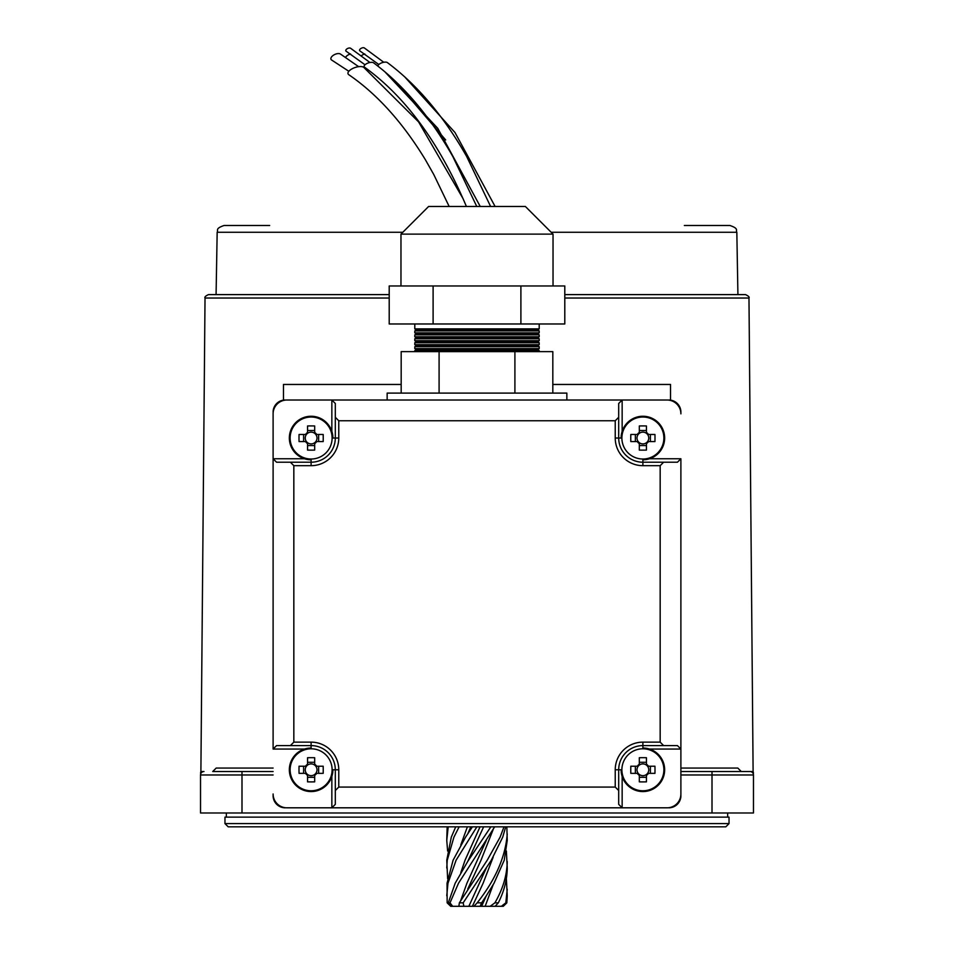 <?xml version="1.0" encoding="UTF-8"?>
<svg xmlns="http://www.w3.org/2000/svg" width="954" height="954" viewBox="0 0 954 954"><rect width="100%" height="100%" fill="white"/><g stroke="black" fill="none" stroke-linecap="round" stroke-linejoin="round"><path stroke-width="1.43" d="M668.802 400.012A12.092 12.092 0 0 1 680.894 412.104L680.894 413.833A13.821 13.821 0 0 0 667.073 400.012L622.151 400.012L622.151 431.387M273.106 412.104A12.092 12.092 0 0 1 285.198 400.012M285.198 807.811A12.092 12.092 0 0 1 273.106 795.708L273.106 793.978A13.821 13.821 0 0 0 286.927 807.811L331.849 807.811L331.849 776.425M680.894 795.708A12.092 12.092 0 0 1 668.802 807.811M331.849 431.387L331.849 400.012L286.927 400.012A13.821 13.821 0 0 0 273.106 413.833L273.106 458.755L304.481 458.755M304.481 749.057L273.106 749.057L273.106 458.755L276.553 462.213L311.111 462.213A24.196 24.196 0 0 0 335.307 438.029L335.307 403.47L331.849 400.012L622.151 400.012L618.693 403.47L618.693 438.029A24.196 24.196 0 0 0 642.889 462.213L677.447 462.213L680.894 458.755L680.894 749.057L649.519 749.057M615.235 420.75L338.765 420.75L338.765 438.029A27.642 27.642 0 0 1 311.111 465.671L293.832 465.671L293.832 742.14L311.111 742.14A27.642 27.642 0 0 1 338.765 769.795L338.765 787.074L615.235 787.074L615.235 769.795A27.642 27.642 0 0 1 642.889 742.14L660.168 742.14L660.168 465.671L642.889 465.671A27.642 27.642 0 0 1 615.235 438.029L615.235 420.75L618.693 417.292M622.151 776.425L622.151 807.811L667.073 807.811A13.821 13.821 0 0 0 680.894 793.978L680.894 749.057L677.447 745.599L642.889 745.599A24.196 24.196 0 0 0 618.693 769.795L618.693 804.353L622.151 807.811L331.849 807.811L335.307 804.353L335.307 769.795A24.196 24.196 0 0 0 311.111 745.599L276.553 745.599L273.106 749.057M338.765 787.074L335.307 790.532M618.693 790.532L615.235 787.074M293.832 465.671L290.386 462.213M290.386 745.599L293.832 742.14M335.307 417.292L338.765 420.75M663.614 462.213L660.168 465.671M660.168 742.14L663.614 745.599M566.855 400.012L566.855 393.096L387.145 393.096L387.145 400.012M414.799 330.895L416.528 329.905L537.472 329.905L539.201 330.895L414.799 330.895L414.799 332.839L416.528 333.84L537.472 333.84L539.201 334.842L414.799 334.842L414.799 336.786L416.528 337.776L537.472 337.776L539.201 338.777L414.799 338.777L414.799 340.721L416.528 341.723L537.472 341.723L539.201 342.724L414.799 342.724L414.799 344.656L416.528 345.658L537.472 345.658L539.201 346.66L414.799 346.66L414.799 348.604L416.528 349.605L537.472 349.605L539.201 350.595L414.799 350.595L414.799 351.632M414.799 348.604L539.201 348.604L537.472 349.605M414.799 344.656L539.201 344.656L537.472 345.658M414.799 340.721L539.201 340.721L537.472 341.723M414.799 336.786L539.201 336.786L537.472 337.776M414.799 332.839L539.201 332.839L537.472 333.84M414.799 323.978L414.799 328.903L539.201 328.903L537.472 329.905M400.966 234.124L428.62 206.481L525.38 206.481L553.034 234.124L400.966 234.124L400.966 285.962M411.162 285.962L564.792 285.962L564.792 323.978L389.208 323.978L389.208 285.962L411.162 285.962M552.819 393.096L552.819 351.632L401.181 351.632L401.181 393.096M514.91 393.096L514.91 351.632M439.09 393.096L439.09 351.632M433.104 285.962L433.104 323.978M520.896 285.962L520.896 323.978M314.677 775.34L314.677 774.469A5.879 5.879 0 0 0 314.677 765.108A5.879 5.879 0 0 0 306.437 773.348A5.879 5.879 0 0 0 307.558 774.469L307.558 781.851A53.603 23.922 180 0 0 311.111 781.91A53.603 23.922 180 0 0 314.677 781.851L314.677 775.34A6.595 6.595 0 0 0 316.668 773.348L323.179 773.348A53.603 23.922 90 0 0 323.179 766.229L316.668 766.229A6.595 6.595 0 0 0 314.677 764.237L314.677 757.726A53.603 23.922 -0 0 0 311.111 757.679A53.603 23.922 -0 0 0 307.558 757.726L307.558 764.237A6.595 6.595 0 0 0 305.566 766.229L299.055 766.229A53.603 23.922 -90 0 0 299.055 773.348L305.566 773.348A6.595 6.595 0 0 0 307.558 775.34M290.123 769.795A20.988 20.988 0 0 0 311.111 790.783A20.988 20.988 0 0 0 332.111 769.795A20.988 20.988 0 0 0 311.111 748.795A20.988 20.988 0 0 0 290.123 769.795M311.111 748.019A21.775 21.775 0 0 0 289.348 769.795A21.775 21.775 0 0 0 311.111 791.57A21.775 21.775 0 0 0 332.886 769.795M314.677 765.108L314.677 764.237M307.558 764.237L307.558 765.108M314.677 762.282L307.558 762.282M316.668 766.229L315.941 766.229M318.636 773.348L318.636 766.229M307.558 774.469A5.879 5.879 0 0 0 314.677 774.469M307.558 777.307L314.677 777.307M303.599 766.229L303.599 773.348M305.566 773.348L306.437 773.348M306.437 766.229L305.566 766.229M315.798 773.348L316.668 773.348M314.677 443.574L314.677 442.704A5.879 5.879 0 0 0 314.677 433.343A5.879 5.879 0 0 0 306.437 441.583A5.879 5.879 0 0 0 307.558 442.704L307.558 450.085A53.603 23.922 180 0 0 311.111 450.145A53.603 23.922 180 0 0 314.677 450.085L314.677 443.574A6.595 6.595 0 0 0 316.668 441.583L323.179 441.583A53.603 23.922 90 0 0 323.179 434.464L316.668 434.464A6.595 6.595 0 0 0 314.677 432.472L314.677 425.961A53.603 23.922 -0 0 0 311.111 425.913A53.603 23.922 -0 0 0 307.558 425.961L307.558 432.472A6.595 6.595 0 0 0 305.566 434.464L299.055 434.464A53.603 23.922 -90 0 0 299.055 441.583L305.566 441.583A6.595 6.595 0 0 0 307.558 443.574M290.123 438.029A20.988 20.988 0 0 0 311.111 459.017A20.988 20.988 0 0 0 332.111 438.029A20.988 20.988 0 0 0 311.111 417.029A20.988 20.988 0 0 0 290.123 438.029M332.886 438.029A21.775 21.775 0 0 0 311.111 416.254A21.775 21.775 0 0 0 289.348 438.029A21.775 21.775 0 0 0 311.111 459.792M314.677 433.343L314.677 432.472M307.558 432.472L307.558 433.343M314.677 430.516L307.558 430.516M316.668 434.464L315.941 434.464M318.636 441.583L318.636 434.464M307.558 442.704A5.879 5.879 0 0 0 314.677 442.704M307.558 445.542L314.677 445.542M303.599 434.464L303.599 441.583M305.566 441.583L306.437 441.583M306.437 434.464L305.566 434.464M315.798 441.583L316.668 441.583M646.442 775.34L646.442 774.469A5.879 5.879 0 0 0 646.442 765.108A5.879 5.879 0 0 0 638.202 773.348A5.879 5.879 0 0 0 639.323 774.469L639.323 781.851A53.603 23.922 180 0 0 642.889 781.91A53.603 23.922 180 0 0 646.442 781.851L646.442 775.34A6.595 6.595 0 0 0 648.434 773.348L654.945 773.348A53.603 23.922 90 0 0 654.945 766.229L648.434 766.229A6.595 6.595 0 0 0 646.442 764.237L646.442 757.726A53.603 23.922 -0 0 0 642.889 757.679A53.603 23.922 -0 0 0 639.323 757.726L639.323 764.237A6.595 6.595 0 0 0 637.332 766.229L630.821 766.229A53.603 23.922 -90 0 0 630.821 773.348L637.332 773.348A6.595 6.595 0 0 0 639.323 775.34M621.889 769.795A20.988 20.988 0 0 0 642.889 790.783A20.988 20.988 0 0 0 663.877 769.795A20.988 20.988 0 0 0 642.889 748.795A20.988 20.988 0 0 0 621.889 769.795L618.693 769.795A24.196 24.196 0 0 1 642.889 745.599L642.889 748.795M621.114 769.795A21.775 21.775 0 0 0 642.889 791.57A21.775 21.775 0 0 0 664.652 769.795A21.775 21.775 0 0 0 642.889 748.019M646.442 765.108L646.442 764.237M639.323 764.237L639.323 765.108M646.442 762.282L639.323 762.282M648.434 766.229L647.706 766.229M650.401 773.348L650.401 766.229M639.323 774.469A5.879 5.879 0 0 0 646.442 774.469M639.323 777.307L646.442 777.307M635.364 766.229L635.364 773.348M637.332 773.348L638.202 773.348M638.202 766.229L637.332 766.229M647.563 773.348L648.434 773.348M646.442 443.574L646.442 442.704A5.879 5.879 0 0 0 646.442 433.343A5.879 5.879 0 0 0 638.202 441.583A5.879 5.879 0 0 0 639.323 442.704L639.323 450.085A53.603 23.922 180 0 0 642.889 450.145A53.603 23.922 180 0 0 646.442 450.085L646.442 443.574A6.595 6.595 0 0 0 648.434 441.583L654.945 441.583A53.603 23.922 90 0 0 654.945 434.464L648.434 434.464A6.595 6.595 0 0 0 646.442 432.472L646.442 425.961A53.603 23.922 -0 0 0 642.889 425.913A53.603 23.922 -0 0 0 639.323 425.961L639.323 432.472A6.595 6.595 0 0 0 637.332 434.464L630.821 434.464A53.603 23.922 -90 0 0 630.821 441.583L637.332 441.583A6.595 6.595 0 0 0 639.323 443.574M621.889 438.029A20.988 20.988 0 0 0 642.889 459.017A20.988 20.988 0 0 0 663.877 438.029A20.988 20.988 0 0 0 642.889 417.029A20.988 20.988 0 0 0 621.889 438.029L618.693 438.029A24.196 24.196 0 0 0 642.889 462.213L642.889 459.017M642.889 459.792A21.775 21.775 0 0 0 664.652 438.029A21.775 21.775 0 0 0 642.889 416.254A21.775 21.775 0 0 0 621.114 438.029M646.442 433.343L646.442 432.472M639.323 432.472L639.323 433.343M646.442 430.516L639.323 430.516M648.434 434.464L647.706 434.464M650.401 441.583L650.401 434.464M639.323 442.704A5.879 5.879 0 0 0 646.442 442.704M639.323 445.542L646.442 445.542M635.364 434.464L635.364 441.583M637.332 441.583L638.202 441.583M638.202 434.464L637.332 434.464M647.563 441.583L648.434 441.583M212.73 771.524L241.994 771.524L212.73 771.524L216.188 768.065L273.106 768.065M680.894 771.524L741.27 771.524L737.812 768.065L680.894 768.065M564.792 298.03L748.973 298.03L753.111 771.524L750.011 771.524A3.458 3.458 0 0 1 753.469 774.97L753.469 812.987L200.531 812.987L200.531 774.97C200.531 772.955 200.531 772.955 200.531 774.97C200.531 772.955 200.531 772.955 200.531 774.97A3.458 3.458 0 0 1 203.989 771.524L200.889 771.524L200.531 773.062M748.973 298.03C749.641 297.147 748.485 296.002 745.527 294.607L564.792 294.607L737.919 294.607L736.834 232.275L551.185 232.275M736.834 232.275C735.486 230.224 739.255 228.674 729.917 225.49L684.352 225.49M402.815 232.275L217.166 232.275C218.514 230.224 214.745 228.674 224.083 225.49L269.648 225.49M273.106 774.97L241.994 774.97L241.994 771.524L273.106 771.524M680.894 774.97L712.006 774.97L712.006 771.524L750.011 771.524A3.458 3.458 0 0 1 753.469 774.97C753.469 772.955 753.469 772.955 753.469 774.97L712.006 774.97L712.006 812.987M389.208 294.607L208.473 294.607L216.081 294.607L217.166 232.275M241.994 812.987L241.994 774.97L200.531 774.97A3.458 3.458 0 0 1 203.989 771.524M670.531 400.131L670.531 384.462L552.819 384.462M401.181 384.462L283.469 384.462L283.469 400.131M383.746 62.26L364.309 47.927A2.767 1.431 155.4 0 0 363.355 47.7A2.767 1.431 155.4 0 0 360.23 49A2.767 1.431 155.4 0 0 359.956 50.956L378.821 64.526M369.949 62.499L350.523 48.213A2.767 1.431 155.4 0 0 349.569 47.998A2.767 1.431 155.4 0 0 346.445 49.298A2.767 1.431 155.4 0 0 346.183 51.254L365.024 64.765M377.891 66.172A5.187 2.194 -18.8 0 1 378.583 64.753A5.187 2.194 -18.8 0 1 383.138 62.392A5.187 2.194 -18.8 0 1 387.372 62.582C417.363 85.001 443.777 116.269 466.625 156.396L490.606 206.481M466.411 206.481C439.603 143.291 405.653 96.855 364.535 67.185A5.187 2.194 -18.8 0 1 364.786 65.003A5.187 2.194 -18.8 0 1 369.329 62.63A5.187 2.194 -18.8 0 1 373.574 62.821C403.542 85.192 429.944 116.412 452.792 156.468L476.773 206.481M358.644 66.673L340.339 53.973A5.533 2.85 155.4 0 0 338.479 53.567A5.533 2.85 155.4 0 0 332.171 56.226A5.533 2.85 155.4 0 0 331.777 60.114L348.83 71.276M449.167 206.481L433.736 174.463L425.353 159.676C402.719 122.506 377.176 94.16 348.735 74.662A8.646 3.649 -18.8 0 1 349.092 70.99A8.646 3.649 -18.8 0 1 356.641 67.054A8.646 3.649 -18.8 0 1 363.724 67.34L418.579 121.885L463.131 198.766M350.512 53.925A5.533 2.85 155.4 0 0 345.646 57.204M364.774 53.949A5.533 2.85 155.4 0 0 361.483 55.654M507.242 889.176L505.811 902.842L506.848 902.842L507.242 895.746L506.371 878.706M507.242 861.545C507.003 875.283 502.889 889.045 494.911 902.842L498.31 902.842C504.141 891.239 507.123 879.636 507.242 868.045L506.371 851.028M507.242 833.975C505.489 856.811 495.472 879.767 477.167 902.842L481.627 902.842L486.242 895.889L494.017 883.261L504.237 860.222L507.242 840.391L506.848 826.82M447.629 851.028L446.758 840.391L447.152 826.82M446.758 840.391L448.201 826.82M447.629 878.706L446.77 860.222L451.29 837.183L455.726 826.82M446.758 868.045L447.247 860.222L453.913 837.183L459.124 826.82M506.848 902.842L503.259 906.3L450.741 906.3L447.152 902.842L447.032 883.261L453.09 860.222L465.552 837.183L472.421 826.82M446.758 895.746L447.963 883.261L456.084 860.222L476.869 826.82M452.649 906.3L450.014 902.842L448.297 902.842L455.165 883.261L467.758 861.402L490.857 826.82M450.014 902.842L458.48 883.261L494.673 826.82M463.871 906.3L463.179 902.842L459.363 902.842L487.22 860.222L500.087 837.183L504.01 826.82M463.179 902.842L491.31 860.222L502.71 837.183L505.715 826.82M505.811 902.842L501.351 906.3M495.138 906.3L498.31 902.842M494.911 902.842L490.129 906.3M480.089 906.3L481.627 902.842M477.167 902.842L473.911 906.3M459.363 902.842L458.862 906.3M448.297 902.842L450.741 906.3M460.806 872.624L465.051 860.222L480.041 826.82M467.758 861.402L483.642 826.82M460.806 900.314L466.9 883.261L486.242 840.546M467.758 889.021L481.007 860.222L493.194 829.443M468.843 906.3L486.242 868.2M472.373 906.3L483.106 883.261L493.194 857.086M481.627 906.3L486.242 895.889M485.157 906.3L493.194 884.668M460.806 844.934L467.388 826.82M467.758 833.82L470.811 826.82M681.55 823.6L224.965 823.6L224.965 817.137L729.035 817.137L729.035 823.6L681.55 823.6M729.035 823.6L725.827 826.82L228.173 826.82L224.965 823.6M649.519 458.755L680.894 458.755M332.111 769.795L335.307 769.795A24.196 24.196 0 0 0 311.111 745.599L311.111 742.14M311.111 459.017L311.111 462.213A24.196 24.196 0 0 0 335.307 438.029L338.765 438.029M332.111 438.029L335.307 438.029M311.111 748.795L311.111 745.599M642.889 465.671L642.889 462.213M615.235 438.029L618.693 438.029M311.111 462.213L311.111 465.671M335.307 769.795L338.765 769.795M615.235 769.795L618.693 769.795M642.889 742.14L642.889 745.599M389.208 298.03L205.027 298.03C204.359 297.147 205.515 296.002 208.473 294.607M553.034 234.124L553.034 285.962M539.201 323.978L539.201 328.903M539.201 350.595L539.201 351.632M539.201 330.895L539.201 332.839M539.201 334.842L539.201 336.786M539.201 338.777L539.201 340.721M539.201 342.724L539.201 344.656M539.201 346.66L539.201 348.604M416.528 329.905L414.799 328.903M416.528 333.84L414.799 334.842M416.528 337.776L414.799 338.777M416.528 341.723L414.799 342.724M416.528 345.658L414.799 346.66M416.528 349.605L414.799 350.595M205.027 298.03L200.889 771.524M753.111 771.524L753.469 773.062M385.44 72.409L437.755 128.313L480.244 206.481M395.612 81.579L445.673 139.952M405.367 77.596L454.975 132.499L495.102 206.481M226.348 817.137L226.348 812.987M727.652 817.137L727.652 812.987"/></g></svg>
